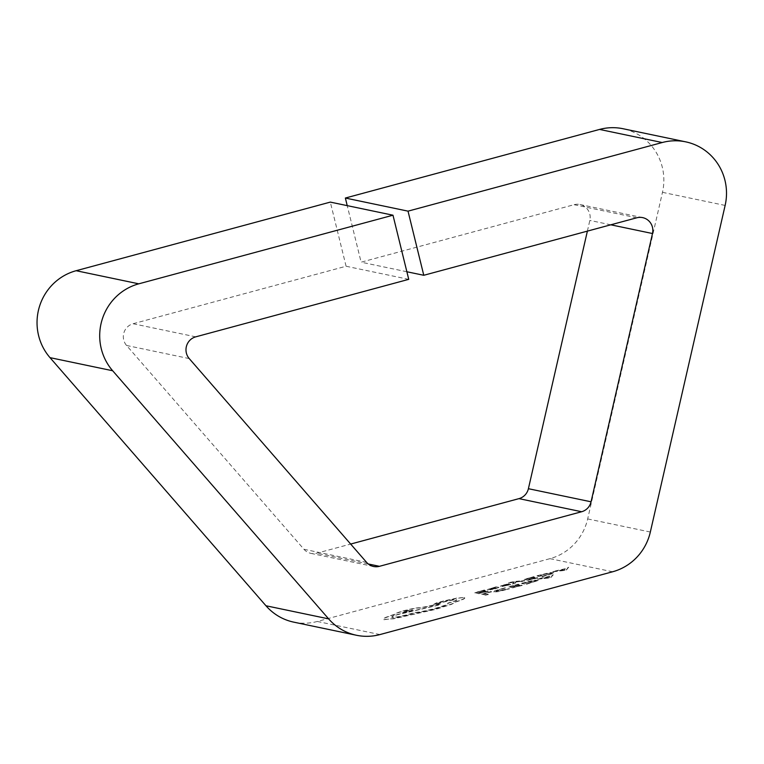 <?xml version="1.0" encoding="UTF-8"?>
<svg xmlns="http://www.w3.org/2000/svg" width="764" height="764" viewBox="0 0 764 764"><rect width="100%" height="100%" fill="white"/><g stroke="black" fill="none" stroke-linecap="round" stroke-linejoin="round"><path stroke-width="0.57" stroke-dasharray="3.82 2.86" d="M524.772 580.564L516.044 581.671L515.041 583.19L512.539 583.868L514.42 581.862L509.846 582.397L515.394 581.375L524.772 580.564L522.452 581.194M495.206 588.576L490.001 589.588L496.371 587.688L487.222 589.607L496.619 586.666L498.93 587.468L495.273 588.834L490.058 589.846L496.438 587.946L487.279 589.865L496.686 586.924L498.691 587.344L495.273 588.834M484.242 590.009L477.452 592.081L478.923 592.386L485.302 590.668L479.42 592.492L480.823 592.788L488.206 591.03L479.018 593.513L474.645 592.597L484.739 590.114M505.329 588.003L496.839 590.629L496.342 591.365L509.416 588.853L498.166 591.67L493.888 592.014L494.537 590.801L505.262 587.745L496.781 590.371L496.275 591.107L509.349 588.605L498.099 591.412L493.534 591.813L505.262 587.745M496.781 590.371L496.342 591.365L496.781 590.371M293.815 622.154A53.127 51.627 101.8 0 0 317.299 621.466L549.975 558.656A53.127 51.627 101.8 0 0 587.678 518.928L662.474 192.327A53.127 51.627 101.8 0 0 623.042 128.734M490.994 591.508L484.386 593.533L488.263 594.344L485.952 594.965L481.587 594.048L491.491 591.613M518.25 584.154L511.45 586.227L512.921 586.532L519.806 584.918L513.427 586.637L514.821 586.933L522.213 585.176L513.026 587.659L508.652 586.742L518.746 584.259M521.621 583.247L534.065 580.182L538.754 580.22L526.052 584.412L521.678 583.505L538.391 579.79L537.245 580.841L525.995 584.154L521.678 583.505M553.184 574.719L550.768 577.469L548.304 578.138L537.13 579.055L550.023 576.151L553.184 574.719L550.825 577.727L537.197 579.313L550.08 576.409L553.251 574.977M503.696 584.938L509.101 583.706L504.297 585.711L510.696 584.336L504.039 586.074L502.082 586.045L506.761 584.317L500.324 585.988M500.391 586.246L507.057 584.212L508.939 584.269L504.355 585.969L510.763 584.584L502.005 586.58L506.819 584.575L503.762 585.195M509.101 583.706L508.939 584.269L509.101 583.706M533.654 576.667L526.864 578.749L528.335 579.055L534.714 577.326L528.831 579.16L530.235 579.446L537.617 577.699L528.43 580.172L524.056 579.265L534.151 576.772M537.025 575.76L549.469 572.694L554.101 572.475L552.716 573.621L541.456 576.935L537.092 576.018L553.795 572.312L552.659 573.363L541.399 576.677L537.092 576.018M568.597 567.241L566.172 569.992L552.544 571.577L565.427 568.664L568.597 567.241L566.239 570.25L552.601 571.835L565.494 568.922L568.655 567.499M464.369 597.448L464.436 597.706C465.811 598.298 462.984 599.711 455.946 601.946L451.553 604.314L435.919 609.309L393.603 618.811L384.034 619.423C382.812 619.136 383.452 618.42 385.973 617.274L394.625 614.218C395.351 613.387 398.665 612.155 404.557 610.531C412.464 608.478 417.727 607.561 420.353 607.752L440.723 603.503L438.44 604.916L396.831 614.619C392.639 616.023 391.063 616.911 392.085 617.274C394.711 617.474 399.983 616.548 407.88 614.504L414.136 612.594C418.873 612.203 425.538 610.885 434.114 608.621C443.894 605.89 448.516 604.018 447.99 603.016L449.003 602.748C454.895 601.087 457.378 600.026 456.471 599.568C454.637 599.396 450.779 600.046 444.915 601.526L433.646 604.391L443.846 601.182L456.786 598.355L464.369 597.448C465.744 598.04 462.917 599.453 455.888 601.688L451.495 604.057L435.852 609.051L393.536 618.553L384.091 619.68C382.869 619.394 383.518 618.678 386.03 617.532L394.692 614.476C395.408 613.645 398.722 612.413 404.624 610.78C412.522 608.736 417.784 607.81 420.42 608.01L440.79 603.761L438.507 605.164L396.898 614.877C392.706 616.281 391.12 617.169 392.142 617.532C394.778 617.732 400.04 616.806 407.938 614.762L414.193 612.843C418.939 612.461 425.596 611.143 434.181 608.879C443.951 606.148 448.573 604.276 448.057 603.274L449.07 603.006C454.952 601.344 457.445 600.284 456.538 599.826C454.695 599.654 450.846 600.303 444.982 601.784L433.646 604.391L436.301 602.939L443.779 600.924L456.729 598.097L464.369 597.448M408.74 279.347L346.082 266.244L133.089 323.735A13.284 12.902 101.8 0 0 126.566 345.471L303.957 549.278A13.284 12.902 101.8 0 0 316.783 553.203L350.666 544.063M346.082 266.244L330.325 202.107M587.382 231.129L589.837 220.424A13.284 12.902 101.8 0 0 574.108 204.695L361.114 262.186L347.228 205.64M406.868 271.755L361.114 262.186M491.558 591.871L484.386 593.533M484.452 593.79L488.263 594.344M488.32 594.602L485.952 594.965M486.019 595.223L481.587 594.048M481.645 594.306L491.051 591.766M518.813 584.517L511.45 586.227M511.517 586.485L512.921 586.532M512.988 586.79L519.3 584.813M519.873 585.176L513.427 586.637M513.484 586.895L514.821 586.933M514.888 587.191L521.707 585.071M522.28 585.434L513.026 587.659M513.083 587.917L508.652 586.742M508.719 587L518.307 584.412M527.857 583.686L524.486 582.98L536.232 580.592L527.79 583.429L524.419 582.722L535.946 580.439L535.287 581.48L527.79 583.429M543.872 578.319L549.86 576.705L548.963 577.966L543.815 578.061L549.803 576.448L548.896 577.708L543.815 578.061M484.806 590.371L477.452 592.081M477.51 592.339L478.923 592.386M478.98 592.644L485.302 590.668M485.866 591.03L479.42 592.492M479.486 592.749L480.823 592.788M480.881 593.045L487.709 590.925M488.272 591.288L479.018 593.513M479.085 593.771L474.645 592.597M474.711 592.854L484.309 590.266M490.584 589.187L496.017 587.86L490.584 589.187L489.533 589.006L491.376 588.261L495.951 587.602L490.517 588.929M489.59 589.264L489.81 588.757L489.59 589.264M522.519 581.452L516.626 581.643M516.684 581.891L516.101 581.662M516.082 582.063L515.041 583.19M515.108 583.448L512.539 583.868M512.606 584.126L514.42 581.862M514.487 582.12L508.939 582.894M509.005 583.152L508.452 582.789M508.518 583.047L524.839 580.821M534.217 577.03L526.864 578.749M526.921 578.997L528.335 579.055M528.392 579.313L534.714 577.326M535.278 577.689L528.831 579.16M528.898 579.418L530.235 579.446M530.292 579.704L537.121 577.594M537.684 577.956L528.43 580.172M528.497 580.43L524.056 579.265M524.123 579.523L533.721 576.925M543.261 576.209L539.89 575.502L548.237 573.468L551.704 573.372L551.36 572.962L550.634 573.745L543.194 575.951L539.823 575.244L551.36 572.962L550.691 574.003L543.194 575.951M559.286 570.842L565.274 569.218L564.424 570.469L559.219 570.584L565.207 568.96L564.3 570.231L559.219 570.584M406.362 611.21L412.665 610.207L408.788 611.716L402.485 612.709L406.305 610.952L412.608 609.959L408.721 611.458L402.418 612.451L406.305 610.952M612.632 571.768L549.975 558.656M379.956 634.569L317.299 621.466M195.746 336.838L133.089 323.735M650.336 532.03L587.678 518.928M725.131 205.43L662.474 192.327M189.224 358.574L126.566 345.471M366.615 562.39L303.957 549.278M368.267 563.975L316.783 553.203M610.808 224.807L589.837 220.424M636.765 217.797L574.108 204.695M373.577 566.487L310.919 553.375M642.639 217.625L579.971 204.523"/><path stroke-width="1.15" d="M423.781 275.288L636.765 217.797A13.284 12.902 101.8 0 1 652.494 233.526L591.059 501.805A13.284 12.902 101.8 0 1 581.633 511.737L379.45 566.315A13.284 12.902 101.8 0 1 366.615 562.39L189.224 358.574A13.284 12.902 101.8 0 1 195.746 336.838L408.74 279.347L392.982 215.209L138.79 283.826A53.127 51.627 101.8 0 0 112.671 370.75L328.635 618.869A53.127 51.627 101.8 0 0 356.473 635.266A53.127 51.627 101.8 0 0 379.956 634.569L612.632 571.768A53.127 51.627 101.8 0 0 650.336 532.03L725.131 205.43A53.127 51.627 101.8 0 0 685.7 141.846A53.127 51.627 101.8 0 0 662.216 142.534L408.024 211.15L423.781 275.288L406.868 271.755M392.982 215.209L330.325 202.107L76.133 270.714A53.127 51.627 101.8 0 0 50.013 357.647L265.967 605.766A53.127 51.627 101.8 0 0 293.815 622.154L356.473 635.266M350.666 544.063L518.966 498.634A13.284 12.902 101.8 0 0 528.401 488.702L587.382 231.129M685.7 141.846L623.042 128.734A53.127 51.627 101.8 0 0 599.559 129.431L345.366 198.038L347.228 205.64M408.024 211.15L345.366 198.038M138.79 283.826L76.133 270.714M112.671 370.75L50.013 357.647M328.635 618.869L265.967 605.766M662.216 142.534L599.559 129.431M379.45 566.315L368.267 563.975M581.633 511.737L518.966 498.634M591.059 501.805L528.401 488.702M652.494 233.526L610.808 224.807"/></g></svg>
